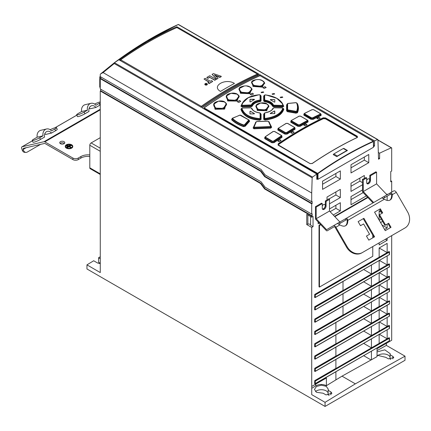 <?xml version="1.0" encoding="UTF-8"?>
<svg xmlns="http://www.w3.org/2000/svg" width="431" height="431" viewBox="0 0 431 431"><rect width="100%" height="100%" fill="white"/><g stroke="black" fill="none" stroke-linecap="round" stroke-linejoin="round"><path stroke-width="0.65" d="M100.558 73.96L103.095 72.58L114.242 63.535L114.301 62.797L100.558 73.96M310.6 216.534L310.6 225.251L313.046 226.663L313.046 216.405L311.71 217.176L311.71 216.146L312.157 215.893L312.157 213.841L311.71 214.094L311.71 203.836L312.157 203.577L312.157 201.53L311.71 201.783L265.151 174.905L261.073 169.469L100.261 76.626L100.261 74.401M100.709 76.885L100.709 78.42L100.261 78.679L100.261 88.937L261.073 181.78L265.151 187.216L311.71 214.094M100.709 89.195L100.709 90.736L100.261 90.989L100.272 272.564L86.96 264.866L93.689 260.76L97.686 263.066L100.272 263.621M311.71 201.783L311.71 193.023L103.095 72.58M311.71 193.023L312.163 177.804A0.63 0.361 -60 0 1 312.55 177.087A351.804 203.114 -60 0 1 316.796 174.032L202.187 107.863A351.804 203.114 -60 0 1 230.44 89.696A351.804 203.114 -60 0 1 259.936 74.692L259.936 75.689M316.796 174.032L316.796 179.355L317.782 178.79L317.782 179.366A0.501 0.291 0 0 0 317.997 179.291L373.435 147.283A0.501 0.291 0 0 0 373.564 147.16L373.564 146.583L374.544 146.017L374.544 140.862A351.804 203.114 -60 0 1 377.551 139.563A0.63 0.361 -60 0 1 377.804 139.563L178.671 24.589A0.63 0.361 120 0 0 178.412 24.594L178.046 24.594C156.938 34.13 135.695 46.86 114.301 62.797L146.626 41.306L178.046 24.594M374.544 140.862L259.936 74.692M176.866 26.733L259.047 74.18A351.804 203.114 120 0 0 229.551 89.185A351.804 203.114 120 0 0 201.299 107.351L119.118 59.904A351.804 203.114 -60 0 1 147.37 41.737A351.804 203.114 -60 0 1 176.866 26.733L176.764 27.708M377.804 139.563A0.63 0.361 -60 0 1 377.933 139.833L378.531 159.211L379.614 158.586L378.493 157.94M325.06 402.333L355.343 383.849L405.021 356.168L405.021 360.273L325.06 406.438L325.06 402.333L311.726 394.645L311.71 227.433L313.046 226.663M379.614 158.586L379.614 153.199A351.804 203.114 -60 0 1 391.305 147.822A0.63 0.361 -60 0 1 391.693 148.108L391.693 170.994L390.739 171.549L390.739 181.807L391.693 181.257L391.693 192.107M391.693 235.633L391.693 340.269L377.033 348.733L377.033 350.597L386.365 345.398L405.021 356.168M371.436 351.27L371.436 359.761L377.033 356.642L377.033 348.733M389.193 337.829L387.151 338.788L387.151 329.887M389.193 325.513L387.151 326.477L387.151 317.577M389.193 313.202L387.151 314.167L387.151 305.267M389.204 300.93L387.151 301.856L387.151 292.956M389.193 288.581L387.151 289.546L387.151 280.64M389.193 276.271L387.151 277.23L387.151 268.33M389.193 263.961L387.151 264.92L387.151 256.019M389.193 251.65L387.151 252.609L387.151 243.38L379.156 247.992L387.151 252.609M389.118 254.759L315.206 297.557A0.377 0.377 0 0 1 314.835 297.557L315.287 297.385L314.576 297.282L314.845 294.357L379.156 257.226L379.156 247.992M389.118 267.069L315.206 309.867A0.377 0.377 0 0 1 314.835 309.867L315.287 309.695L314.576 309.593L314.845 306.667L343.006 290.408L343.006 281.508M389.118 279.38L315.206 322.178A0.377 0.377 0 0 1 314.835 322.178L315.287 322.005L314.576 321.903L314.845 318.983L343.006 302.718L343.006 293.818M389.118 291.69L315.206 334.488L314.576 334.214L314.845 331.294L343.006 315.029L343.006 306.129M389.495 303.914L315.206 346.799L314.576 346.524L314.845 343.604L335.9 331.444L335.9 322.544M389.118 316.316L315.206 359.109A0.377 0.377 0 0 1 314.835 359.109L315.287 358.937L314.576 358.834L314.845 355.914L335.9 343.755L335.9 334.855M389.118 328.627L315.206 371.42L314.576 371.145L314.845 368.225L335.9 356.065L335.9 347.165M389.118 340.937L315.206 383.735A0.377 0.377 0 0 1 314.835 383.735L315.287 383.558L314.576 383.455L314.845 380.535L335.9 368.376L335.9 359.476M355.343 383.849L342.02 376.155L335.9 379.889L335.9 371.786M335.9 379.889L326.391 385.691L326.391 377.971L311.721 386.44M387.151 238.251L387.151 240.299L379.156 244.916L379.156 242.868M387.151 224.109L387.151 227.988L384.571 229.481M380.573 222.558L382.609 221.378M381.279 219.072L379.242 220.246M379.156 214.94L379.156 211.061L380.39 210.35M379.156 220.101L379.156 215.398M386.623 194.44L387.151 194.133L387.151 194.726M387.151 196.18L387.151 200.42M340.339 179.102L322.571 189.36L322.571 181.155L340.339 170.891L340.339 179.102L335.9 176.538L322.571 184.231M368.769 154.481L368.769 162.686L351.001 172.944L351.001 164.739L368.769 154.481M322.399 208.954A2.511 1.449 120 0 0 323.46 208.749A2.511 1.449 120 0 0 325.103 206.535A2.511 1.449 120 0 0 324.715 204.52A2.511 1.449 120 0 0 323.46 204.644A2.511 1.449 120 0 0 322.264 205.878M366.824 183.31A2.511 1.449 120 0 0 367.885 183.1A2.511 1.449 120 0 0 369.523 180.885A2.511 1.449 120 0 0 369.141 178.876A2.511 1.449 120 0 0 367.885 179A2.511 1.449 120 0 0 366.684 180.228M372.772 246.559L372.772 256.3L319.463 287.073L319.021 286.82L319.021 225.268L320.502 224.411M334.51 216.324L367.589 197.226M315.465 218.937L315.465 206.697L321.553 203.184L322.264 203.594L316.176 207.106L316.176 218.732L326.569 229.707L333.373 225.774A2.511 1.449 60 0 1 335.889 227.229L347.197 246.812L346.567 247.178L335.259 227.59A1.255 0.727 -120 0 0 334.003 226.862L327.199 230.795A1.255 0.727 60 0 1 326.229 230.456L315.837 219.481A1.255 0.727 60 0 1 315.465 218.937M319.247 223.08L318.132 223.727L318.132 221.906M329.505 208.954L340.339 202.694L340.339 210.904L333.249 214.994M322.512 209.159A2.699 1.557 -60 0 0 325.373 205.592L325.373 200.975L327.016 200.027L327.016 197.053L340.339 189.36L340.339 197.565L329.505 203.825M366.937 183.514A2.699 1.557 -60 0 0 369.793 179.948L369.793 175.331L375.88 171.818L376.592 172.228L370.504 175.74L370.504 180.357A2.699 1.557 120 0 1 369.324 183.078A2.699 1.557 120 0 1 367.244 183.8A2.699 1.557 120 0 1 366.684 182.561L366.684 177.949L363.263 179.921L363.263 191.547L376.592 183.854L376.592 172.228M366.334 195.895L351.001 204.747L351.001 196.541L362.552 189.872L362.552 184.743L351.001 191.412L351.001 183.202L364.33 175.509L364.33 178.482L365.973 177.534L366.684 177.949M379.614 153.199L378.326 152.45M386.365 343.345L386.365 345.398M391.693 181.257L390.739 180.702M100.272 256.741L98.575 257.776L100.272 258.756M325.06 406.438L86.96 268.971L86.96 264.866M100.272 263.244L98.575 262.263L98.575 257.776M315.503 391.58A6.912 3.992 180 0 1 326.235 390.885A6.912 3.992 180 0 1 328.023 392.673M328.029 390.249L330.9 391.908L331.913 393.341L326.014 394.893L323.142 393.234L316.467 392.28L314.441 389.414L316.467 386.472L321.359 385.195L326.24 386.316L328.26 389.182L328.023 394.737L329.171 395.399M377.54 355.737A6.912 3.992 180 0 1 388.207 355.106A6.912 3.992 180 0 1 389.996 356.895M377.033 351.955L384.791 349.832L390.233 353.716L389.996 358.958L390.772 359.406M311.71 217.176L306.753 214.309L306.753 224.567L311.71 227.433M312.157 215.893L265.07 188.703L260.987 183.272L260.539 183.525L264.623 188.961L311.71 216.146M260.539 183.525L100.261 90.989M260.987 183.272L100.709 90.736M312.157 203.577L265.07 176.392L260.987 170.962L260.539 171.215L100.261 78.679M260.539 171.215L264.623 176.651L311.71 203.836M260.987 170.962L100.709 78.42M265.07 176.392L264.623 176.651M265.07 188.703L264.623 188.961M306.753 224.567L307.863 223.926L310.6 224.325M307.863 214.95L307.863 223.926M326.391 385.691C322.841 384.016 319.285 384.075 315.729 385.869L311.726 388.315M371.436 359.761L342.02 376.155M389.996 354.729L392.873 356.389L393.789 357.655L388.428 358.861L385.777 357.331L377.033 355.209M363.726 343.41L371.436 347.86L379.156 343.405L379.156 334.504M379.447 334.337L387.151 338.788M315.255 371.393A0.377 0.377 0 0 1 314.835 371.42L315.223 371.414M363.726 331.1L371.436 335.55L379.156 331.094L379.156 322.189M379.447 322.027L387.151 326.477M363.726 318.789L371.436 323.239L379.156 318.778L379.156 309.878M379.447 309.717L387.151 314.167M389.118 304L389.651 303.693L389.118 304M315.255 346.772A0.377 0.377 0 0 1 314.835 346.799L315.223 346.793M314.845 343.604L389.118 300.924L389.651 301.231L389.651 303.693L315.287 346.626L315.287 344.164L314.576 344.062M388.94 300.822L389.651 301.231L315.287 344.164L315.018 343.706L314.576 346.524M363.726 306.479L371.436 310.929L379.156 306.468L379.156 297.568M379.447 297.406L387.151 301.856M315.255 334.461A0.377 0.377 0 0 1 314.835 334.488L315.223 334.483M363.726 294.168L371.436 298.618L379.156 294.157L379.156 285.257M379.447 285.09L387.151 289.546M363.726 281.858L371.436 286.308L379.156 281.847L379.156 272.947M379.447 272.78L387.151 277.23M363.726 269.547L371.436 273.997L379.156 269.537L379.156 260.636M379.447 260.469L387.151 264.92M371.436 265.097L371.436 273.997M371.436 277.408L371.436 286.308M371.436 289.718L371.436 298.618M371.436 302.029L371.436 310.929M371.436 314.339L371.436 323.239M371.436 326.65L371.436 335.55M371.436 338.96L371.436 347.86M363.726 355.72L371.075 359.96M373.585 145.457L374.544 146.017M316.796 178.434L317.286 178.714A0.501 0.291 0 0 0 317.782 178.79M373.564 146.583A0.501 0.291 0 0 0 373.585 146.502L373.585 141.379M317.997 179.291L317.997 173.58L317.286 173.607L204.186 108.31L204.186 107.874L204.186 109.021L204.186 107.874M373.435 141.185L373.435 147.283M373.435 141.573A351.367 202.861 -60 0 0 317.997 173.58L204.342 108.014M259.629 75.84L260.179 75.775L373.278 141.077M282.644 106.99L282.655 106.576L273.712 106.398L273.707 106.807L282.644 106.99L283.835 106.301L281.847 102.535M273.707 106.807L272.548 106.268L272.898 106.015L273.712 106.398L273.927 105.638L282.343 105.816L283.167 105.304L282.682 103.963L276.777 98.327L266.692 95.132M282.709 104.011L283.496 106.118L282.655 106.576L282.353 105.406L273.933 105.229L273.927 105.638L273.119 105.272L272.898 106.015C271.719 103.542 268.982 101.964 264.699 101.28L264.618 101.689C268.799 102.373 271.444 103.903 272.548 106.268M264.618 101.689L263.68 101.021L264.041 100.816L264.311 95.407L264.041 100.816L264.699 101.28L264.952 100.552L264.311 100.089L264.677 99.884L264.677 95.197L264.311 95.407L265.248 94.96L264.677 95.197M264.203 95.488L263.68 96.038L263.68 101.021M263.697 119.398L264.036 119.198L264.041 113.859L263.691 114.064L263.697 119.398L265.006 120.06C275.641 118.638 281.917 115.012 283.835 109.188L283.329 108.553M263.691 114.064L264.623 113.375M264.348 113.229L264.984 112.82C269.585 111.801 272.279 110.293 273.065 108.294L273.927 107.815L273.119 108.176L272.047 109.727M272.548 108.801L273.012 108.402M241.473 108.607L240.924 109.307C243.208 115.869 249.495 119.495 259.78 120.19L261.084 119.441L261.078 114.102L260.717 113.903L260.717 119.242L259.812 119.796C249.387 118.945 243.203 115.373 241.263 109.086L241.597 108.612C243.79 114.711 249.759 118.159 259.516 118.961L259.78 120.19M260.416 113.288L259.774 112.884C255.621 112.249 252.938 110.767 251.726 108.429L252.825 109.953M260.146 113.428L261.078 114.102M243.251 101.705L240.924 106.161L242.082 106.92L251.063 106.769L251.057 106.365L251.86 105.967L251.639 105.202C252.83 102.691 255.551 101.118 259.807 100.488L260.065 101.231L260.723 100.789L260.437 95.294L260.723 100.789L261.067 100.994L261.067 95.962L260.556 95.402M261.067 100.994L260.146 101.63C256.057 102.158 253.412 103.682 252.21 106.209L251.063 106.769M232.072 118.703L231.625 119.748C234.663 122.711 238.65 125.012 243.585 126.655L245.196 126.278L249.603 121.283L249.188 120.308M255.863 122.108L253.11 127.953L253.945 128.804L270.819 128.126L271.665 127.204L268.912 121.741M287.429 104.038L286.604 104.776L286.604 110.896L287.461 111.699L295.973 113.175L297.444 112.755C298.775 109.738 298.769 106.716 297.433 103.699L297.018 103.332M256.267 105.304L257.312 110.455L266.757 110.751L268.529 105.396M214.083 103.682L215.037 109.275L224.632 109.097L226.108 103.192M226.631 95.65L227.643 100.951L237.147 101.091L238.817 95.553M239.35 88.263L240.428 93.268L249.867 93.699L251.693 88.554M251.898 81.707L253.029 86.437L262.425 87.143L264.375 82.386M264.963 137.193A351.685 203.012 -60 0 0 264.801 137.306L264.763 138.658L265.033 137.257M274.057 142.65L273.798 141.433L281.373 136.374L281.766 136.983L273.793 142.311L272.15 142.462L271.923 142.79L274.057 142.65A351.685 203.082 120 0 1 282.025 137.322L281.917 136.018M286.593 132.538A352.876 203.734 -60 0 1 294.179 127.932L294.179 127.247L294.432 128.276L286.852 132.877L285.198 132.91L285.435 132.57L286.593 132.538L287.105 134.084L284.956 134.149L285.193 133.809L286.852 133.739L294.82 128.896L295.073 129.241L294.998 128.007M277.92 128.767L277.833 130.038L278.07 129.693L285.193 133.809L285.198 132.91L278.48 129.036L278.733 127.996L278.07 129.693L278.092 128.686M307.815 120.745L307.793 121.65L299.82 126.008L300.068 126.358L297.896 126.348L298.144 125.997L299.82 126.008L299.82 125.168L307.4 121.019L308.036 122L307.998 120.836M290.882 121.041L290.812 122.259L291.065 121.914L298.144 125.997L298.144 125.157L291.453 121.294L291.706 120.276L291.065 121.914L291.065 120.955M303.86 114.026L304.124 113.962L304.151 114.861L303.887 115.217L303.86 114.026A351.685 203.017 -60 0 1 303.984 113.962M313.116 119.371L312.879 119.021L311.187 118.929L311.451 117.787L312.637 117.835L312.874 118.186L320.448 114.501L320.853 115.142L312.879 119.021L312.874 118.186L311.187 118.142L304.518 114.29L304.151 114.861L311.187 118.929L310.923 119.285L313.116 119.371A351.685 203.076 120 0 1 321.084 115.497L321.079 114.404M357.132 137.602L357.326 136.277L325.524 117.916L323.212 117.792L323.374 118.11L325.324 118.234L325.524 117.916M278.259 145.204L278.221 143.765L278.221 145.225L310.029 163.586L312.211 163.451C327.21 153.22 342.203 144.563 357.202 137.478L357.536 137.123L357.132 136.595L325.324 118.234L325.324 118.778L357.132 137.144L357.326 136.277M282.37 96.856L282.736 97.341L280.592 97.724L280.225 97.234L282.37 96.856M274.256 93.522L274.622 94.012L272.478 94.4L272.112 93.91L274.256 93.522M263.271 91.841L263.637 92.331L261.493 92.757L261.127 92.266L263.271 91.841M266.11 87.434L266.11 87.515A351.615 203.006 120 0 0 264.246 88.43L262.915 87.66A351.615 203.006 -60 0 1 264.779 86.75L266.11 87.622M266.11 87.515L265.135 86.766M250.298 94.454L251.629 95.019A351.615 203.006 -60 0 1 253.498 94.001L252.518 93.236L253.498 94.103M252.162 93.333L252.162 93.231A351.615 203.006 120 0 0 250.298 94.254L250.298 94.357A351.491 202.936 -60 0 1 252.162 93.333L252.518 93.338M252.162 93.231L252.518 93.236M240.703 101.226L240.703 101.333A351.615 203.006 -60 0 0 238.839 102.465L237.503 101.797A351.491 202.936 -60 0 1 239.372 100.665L240.703 101.436M237.503 101.905L237.503 101.694A351.615 203.006 120 0 1 239.372 100.563L239.728 100.66M240.703 101.333L239.728 100.558M281.039 140.42L281.039 140.538A351.615 203.006 120 0 0 279.169 141.783L277.839 141.018A351.615 203.006 -60 0 1 279.703 139.768L281.039 140.641M281.039 140.538L280.058 139.752M290.898 132.84L292.234 133.394A351.615 203.006 -60 0 1 294.098 132.263L293.123 131.487L294.098 132.365M292.768 131.595L292.768 131.493A351.615 203.006 120 0 0 290.898 132.629L290.898 132.732A351.491 202.936 -60 0 1 292.768 131.595L293.123 131.59M292.768 131.493L293.123 131.487M316.93 118.466L318.261 119.048A351.615 203.006 120 0 1 320.131 118.137L319.15 117.388L320.131 118.239M316.93 118.568L316.93 118.277A351.615 203.006 -60 0 1 318.795 117.367L319.15 117.388M307.071 124.737L307.071 124.828A351.615 203.006 -60 0 0 305.202 125.852L303.871 125.184A351.491 202.936 -60 0 1 305.735 124.166L307.071 124.936M303.871 125.281L303.871 125.082A351.615 203.006 120 0 1 305.735 124.063L306.091 124.171M307.071 124.828L306.091 124.069M346.863 150.559L343.313 148.506A1.255 0.727 120 0 1 343.895 148.442L347.451 150.494A351.615 203.006 120 0 0 336.789 156.647L333.233 154.594A1.255 0.727 120 0 1 333.82 153.991L337.371 156.038A351.96 203.206 -60 0 1 346.863 150.559A1.255 0.727 -60 0 1 347.451 150.494M282.353 105.406L283.167 105.304L283.835 106.301M263.68 96.038L264.311 95.407M265.038 100.148L264.952 100.552C269.208 101.301 271.929 102.869 273.119 105.272L273.469 105.019C272.252 102.54 269.44 100.919 265.038 100.148L264.677 99.884M273.933 105.229L273.469 105.019M265.248 94.96L265.205 94.949C275.005 96.307 280.883 99.701 282.828 105.126M270.285 99.852L270.463 99.513L274.552 99.62M270.285 99.75L274.375 102.104L274.806 102.018L274.806 99.766M270.463 99.615L274.552 99.723M274.806 102.12L274.806 99.868M283.835 109.188L283.496 108.962C281.551 114.705 275.371 118.272 264.957 119.662L264.036 119.198L264.672 118.159L264.672 113.159L265.033 112.884C269.423 112.125 272.236 110.498 273.469 108.014M264.672 118.159L265.2 118.428L265.006 120.06M264.693 113.375L264.041 113.859L264.322 113.358L264.327 118.358L265.254 118.827C275.226 117.447 281.201 113.999 283.167 108.483L282.828 108.251C280.877 113.676 275 117.065 265.2 118.428M282.828 108.251L283.167 108.483M273.927 107.815L282.359 107.949M270.285 113.585L274.552 113.617L274.806 111.123L274.806 113.574M270.285 113.687L270.285 113.375A352.876 203.734 -60 0 1 274.375 111.015L274.806 111.123M273.119 108.176C271.929 110.573 269.208 112.146 264.957 112.89L264.359 113.213M270.285 113.477A352.747 203.658 -60 0 1 274.375 111.123L274.806 111.225M240.924 109.307L241.667 108.321L242.416 108.046L250.826 107.879L242.416 108.046L241.931 108.386C243.881 114.28 249.754 117.674 259.554 118.563L259.516 118.961L260.448 118.455L261.084 119.441M259.554 118.563L260.448 118.455L260.448 113.423L259.721 112.954C255.319 112.292 252.512 110.67 251.289 108.089L251.833 108.639M260.087 113.224L260.087 118.261M249.958 111.354L250.028 113.924L254.295 113.859L254.473 113.595L250.384 111.236L249.958 111.457L250.384 111.236M250.384 111.338L254.473 113.595L254.295 113.859M260.41 113.278L259.807 112.954C255.556 112.319 252.835 110.745 251.645 108.24L251.289 108.089M252.216 108.849L251.86 108.693M260.065 113.428L260.717 113.903L260.389 113.234M260.448 113.423L260.717 113.903M249.958 113.924L249.958 111.457M240.924 106.161L241.883 104.119M258.498 94.895L248.213 97.702L242.184 103.462L241.592 105.164L242.405 105.703L242.077 106.516L241.263 105.983L241.931 104.992C243.881 99.103 249.759 95.709 259.559 94.815L260.437 95.294L260.092 95.084L260.092 99.825L259.726 100.084C255.335 100.735 252.523 102.357 251.289 104.948L242.394 105.304L242.405 105.703L250.837 105.573L251.057 106.365L242.077 106.516L242.082 106.92M260.437 95.294L261.067 95.962M260.092 99.825L260.437 100.03L259.807 100.488L259.726 100.084M260.092 95.084L259.505 94.82M241.931 104.992L242.394 105.304M254.295 99.383L254.473 99.529A352.876 203.734 -60 0 0 250.384 101.888L249.958 101.786L250.206 99.27L254.473 99.631M254.295 99.281L250.206 99.27M252.21 106.209L251.86 105.967C253.024 103.408 255.755 101.829 260.065 101.231L260.146 101.63M251.289 104.948L251.639 105.202L250.837 105.573L250.831 105.169M249.958 101.888L249.958 99.416M243.585 126.655L244.867 125.987L245.196 126.278M248.644 119.775L248.919 120.443L248.644 119.775L240.918 115.314L239.959 115.158L232.621 118.116L239.959 115.158L248.439 119.753L248.601 120.147L244.452 124.839L244.781 125.135L248.919 120.443L249.285 120.987L244.867 125.987L244.781 125.135L243.639 125.351L243.747 126.294C238.86 124.667 234.911 122.388 231.9 119.457L231.625 119.748M231.9 119.457L232.331 118.816C235.24 121.59 239.011 123.767 243.639 125.351L243.806 124.99C239.216 123.422 235.482 121.267 232.605 118.52L232.783 118.105L232.605 118.52M244.452 124.839L243.806 124.99M248.983 120.287L249.285 120.987L248.983 120.287M249.603 121.283L249.285 120.987M232.331 118.816L232.621 118.116L232.331 118.816M253.11 127.953L255.745 122.361M268.486 121.44L267.856 121.246L268.842 121.585L268.486 121.44L270.63 126.213L270.285 126.579L254.457 127.21L254.118 126.865L256.267 121.795L255.405 122.528M267.856 121.246L256.833 121.574L267.856 121.246M256.267 121.795L256.919 121.564L255.939 121.941L253.433 127.813L254.015 128.416L254.392 127.592L253.794 127.005L254.118 126.865M253.945 128.804L254.015 128.416L270.727 127.732L271.309 127.064L270.986 126.353L270.377 126.973L254.392 127.592L254.457 127.21M270.285 126.579L270.819 128.126M270.63 126.213L270.986 126.353L268.842 121.585L271.665 127.204M269.38 122.14L267.877 121.176L256.887 121.494L255.944 121.93M286.604 110.896L286.96 110.735L287.558 111.295L287.461 111.699M286.604 104.776L286.965 104.523L286.96 110.735L287.633 109.867L287.633 103.79L287.272 104.043L287.278 110.029L287.876 110.595L295.876 111.985L296.075 112.766L297.11 112.496L296.9 111.661C298.096 108.774 298.096 105.907 296.889 103.057L297.11 103.537C298.435 106.522 298.435 109.512 297.11 112.496L297.444 112.755M296.566 102.896L295.892 102.702L296.566 102.896C297.773 105.73 297.773 108.569 296.566 111.408L287.633 109.867M287.272 104.043L287.967 103.494L295.892 102.702M287.865 103.51L287.633 103.79M297.104 103.526L297.433 103.699M297.11 103.532L296.889 103.057M295.973 113.175L296.075 112.766L287.558 111.295L287.973 110.191M296.566 111.408L296.9 111.661L295.876 111.985L295.978 111.575M268.976 106.306L265.782 110.686L257.555 110.11L255.793 106.258L256.068 105.665M266.843 103.93L260.599 103.02L256.073 105.654L257.76 109.361L265.652 109.921L268.712 105.735L266.757 103.957C272.678 107.012 263.373 112.383 258.002 109.016C252.087 105.864 261.385 100.493 266.757 103.957L267.005 104.022M226.399 103.688L226.658 104.248L223.527 109.162L215.263 108.941L213.56 104.733M226.377 103.639L224.664 101.926C221.949 99.647 213.614 101.802 213.83 104.14L215.484 108.111L223.42 108.37L226.404 103.704L224.459 101.953C230.375 104.986 221.092 111.171 215.71 107.777C209.795 104.647 219.083 98.467 224.459 101.953L224.729 102.002M224.562 101.91L218.388 101.188L213.835 104.124M237.336 94.238L237.082 94.179C242.998 97.223 233.699 102.869 228.328 99.496C222.407 96.35 231.711 90.709 237.082 94.179L239.291 96.512L236.118 101.069L227.88 100.612L226.14 96.63M226.42 96.032L228.091 99.836L236.005 100.294L239.033 95.941M237.174 94.147L230.946 93.301L226.431 96M252.113 89.427L249.032 93.565L240.676 92.924L238.903 89.174M244.285 85.984L239.194 88.544L240.87 92.196L248.752 92.859L251.833 88.829L249.878 87.051C255.798 90.111 246.494 95.208 241.123 91.846C235.207 88.689 244.506 83.592 249.878 87.051L250.12 87.116M249.958 87.024L246.791 86.049M264.747 83.178L261.472 87.003L253.299 86.081L251.494 82.542L251.758 81.971M255.879 79.692L251.747 81.987L253.476 85.403L261.299 86.27L264.456 82.558M264.742 83.167L262.495 80.764C268.411 83.846 259.123 88.387 253.746 85.047C247.836 81.874 257.118 77.327 262.495 80.764L262.721 80.839M262.565 80.748L260.302 79.907M274.698 131.503L273.012 131.541L265.437 136.605L265.426 137.618L265.668 136.557A352.876 203.734 120 0 1 273.254 131.493L274.698 131.503L281.211 135.264M273.534 141.099L273.798 141.433L272.155 141.503L273.534 141.099A352.876 203.734 -60 0 1 281.114 136.029L281.104 135.307L281.669 135.646M282.025 137.322L281.734 135.932M281.368 135.356L281.373 136.374L281.114 136.029M265.135 136.929L265.437 136.605M287.741 123.438L286.065 123.449L278.733 127.996A352.876 203.734 120 0 1 286.313 123.39L287.741 123.438L294.271 127.215M294.179 127.932L294.82 128.896L294.82 127.921M294.432 127.307L294.734 127.592M278.189 128.352L278.485 128.05M300.693 116.214L299.033 116.187L291.706 120.276A352.876 203.734 120 0 1 299.292 116.128L300.693 116.214L307.244 119.996M299.572 124.818L299.82 125.168L298.144 125.157L298.397 124.812L299.572 124.818A352.876 203.734 -60 0 1 307.152 120.669L307.163 120.028L307.702 120.373M307.405 120.093L307.4 121.019L307.152 120.669M291.157 120.615L291.453 120.335M313.73 109.727L312.087 109.673L304.512 113.358L304.518 114.29L304.771 113.294A352.876 203.734 120 0 1 312.351 109.603L313.73 109.727L320.303 113.525M312.631 117.835A352.876 203.734 -60 0 1 320.217 114.145L320.238 113.547L320.756 113.892M321.197 114.592L320.729 113.843M320.901 114.317L321.084 115.497M320.465 113.617L320.448 114.501L320.217 114.145M304.049 114.048L304.512 113.358M325.324 118.778L323.374 118.676A350.672 202.462 120 0 0 300.892 130.474A350.672 202.462 120 0 0 278.415 144.627L278.097 144.967M357.401 137.354L357.132 137.144M334.742 149.352A351.367 202.861 120 0 0 312.179 163.554L310.029 163.586M280.231 97.287L282.37 96.959L282.736 97.401M272.117 93.958L274.256 93.624L274.622 94.066M261.127 92.309L263.271 91.943L263.632 92.39M265.135 86.868L264.779 86.852A351.491 202.936 120 0 0 262.915 87.762M280.058 139.854L279.703 139.87A351.491 202.936 120 0 0 277.839 141.12M319.15 117.491L318.795 117.474A351.491 202.936 120 0 0 316.93 118.38M336.789 156.647A1.255 0.727 -60 0 1 337.371 156.038M343.313 148.506A351.96 203.206 120 0 0 333.82 153.991M385.379 239.275L387.151 240.299M381.99 225.009L387.151 227.988M379.156 211.061L381.624 212.488M335.9 173.456L335.9 176.538M364.33 157.046L364.33 160.122L368.769 162.686M364.33 160.122L351.001 167.815M319.463 287.073L319.463 225.521L319.021 225.268M319.463 225.521L320.815 224.74M334.822 216.653L367.902 197.554M372.772 202.694L372.772 203.033M372.772 235.11L372.772 237.853M315.465 206.697L316.176 207.106M340.522 223.102L338.761 224.12L340.522 223.102A1.255 0.727 -120 0 0 340.522 223.102L345.958 219.961L345.328 218.873L381.834 197.797L384.35 199.251L347.844 220.327C347.531 218.711 346.691 218.226 345.328 218.873L337.414 223.447L339.924 224.896C342.408 226.297 344.31 226.555 345.646 225.661C347.084 224.955 347.817 223.177 347.844 220.327L347.214 220.688C347.187 223.538 346.454 225.316 345.015 226.022M346.567 247.178A12.564 10.258 60 0 0 361.733 252.927L405.005 227.945A12.564 10.258 -120 0 0 407.607 211.933L396.304 192.35A2.511 1.449 -120 0 0 393.789 190.895L381.834 197.797M404.38 228.306L404.38 228.306A12.564 10.258 60 0 0 404.391 228.301L405.005 227.945L404.38 228.306M384.35 199.251C386.828 200.652 388.735 200.905 390.066 200.011C391.504 199.305 392.237 197.527 392.264 194.677L391.634 195.044C391.612 197.894 390.879 199.672 389.435 200.377M363.904 218.307L374.587 236.802L368.812 240.137L366.452 236.059L369.566 234.259L363.597 223.926L360.488 225.72L358.129 221.642L363.904 218.307L363.279 218.668L373.957 237.169M380.341 208.814L382.696 212.898L379.587 214.692L385.556 225.03L388.665 223.231L391.019 227.315L385.244 230.65L374.566 212.149L380.341 208.814L379.711 209.18L382.071 213.259M379.587 214.692L378.962 215.053L384.926 225.391L385.556 225.03M388.665 223.231L388.035 223.597L390.394 227.676M361.733 252.927L362.363 252.566A12.564 10.258 -120 0 1 347.197 246.812M345.958 219.961C346.939 219.487 347.359 219.729 347.214 220.688M387.614 195.911L383.181 198.47L387.614 195.911A1.255 0.727 -120 0 0 387.614 195.911L390.378 194.316C391.359 193.842 391.779 194.085 391.634 195.044M396.304 192.35L392.264 194.677C391.951 193.061 391.116 192.582 389.753 193.228L390.378 194.316M386.984 194.823L376.592 183.854M373.655 202.522L363.263 191.547M362.374 189.974L362.374 191.035A1.255 0.727 60 0 0 362.924 192.296L372.977 202.909M364.33 178.482L362.374 179.409L362.552 184.743M362.374 179.409L363.263 179.921M363.193 192.582L351.001 199.618M359.885 178.073L359.885 181.155L351.001 186.284M359.885 181.155L362.374 182.588M370.504 175.74L369.793 175.331M339.897 222.013L329.505 211.039L329.505 199.413L326.084 201.39L326.084 206.002A2.699 1.557 120 0 1 324.904 208.723A2.699 1.557 120 0 1 322.819 209.444A2.699 1.557 120 0 1 322.264 208.211L322.264 203.594M327.016 199.822L328.616 198.901L329.505 199.413M329.505 211.039L316.176 218.732M326.084 201.39L325.373 200.975M335.9 191.924L335.9 195.001L328.88 199.052M335.9 195.001L340.339 197.565M335.9 205.258L335.9 208.34L330.108 211.68M335.9 208.34L340.339 210.904M327.199 230.795L334.009 226.862M333.373 225.774L337.414 223.447L333.373 225.774M152.579 39.7A350.548 202.392 120 0 0 119.823 60.313M258.029 74.628L257.463 74.304M120.723 59.807A351.804 203.114 -60 0 1 176.872 27.552L257.447 74.067A351.804 203.114 120 0 0 201.293 106.322L120.723 59.807L120.621 60.776M234.442 83.415C225.505 77.769 210.948 86.141 220.516 91.415A351.804 203.114 -60 0 1 234.442 83.415M219.896 77.386A351.804 203.114 -60 0 1 221.227 76.653L221.227 76.292L219.896 77.386L215.026 75.511M216.723 79.159A351.804 203.114 -60 0 1 217.994 78.442L216.723 79.159L212.1 74.38L213.437 73.609L221.227 76.292M214.778 80.274A351.804 203.114 -60 0 1 216.012 79.568L214.778 80.274L209.676 77.327A351.804 203.114 -60 0 0 207.925 78.345L206.805 77.44L209.789 75.716L216.012 79.304M209.083 83.625A351.804 203.114 -60 0 1 212.623 81.524L209.083 83.302L209.083 83.625L207.963 82.655L209.116 81.987L204.019 79.045L205.253 78.334L210.35 81.276L211.497 80.613L212.623 81.26M204.019 79.045L208.857 82.138M207.37 84.04L207.004 84.923L206.11 85.155L205.199 84.939L204.806 84.374M201.396 107.411L201.293 106.322M257.447 74.067L257.544 75.161M219.896 77.063L214.422 74.978L217.994 78.156M216.723 78.889L212.1 74.38M214.778 80.015L209.676 77.327M209.676 77.074L207.925 78.345M207.925 78.086L206.805 77.44M209.083 83.302L207.963 82.655M206.072 83.269L207.37 84.023L207.004 84.535L206.11 84.751L204.806 83.997L206.072 83.269M206.788 84.411L207.042 84.04L206.724 83.641L205.388 83.603L205.134 83.975L205.458 84.374L206.137 84.557L207.042 84.077M207.042 84.406L206.724 84.007M206.724 83.641L206.724 83.98M206.034 83.824L205.134 84.379M205.221 84.347L205.889 84.444M206.928 84.099L206.255 84.411L205.221 83.943L206.169 83.883L205.943 83.528L206.928 84.304M205.926 84.541L205.802 84.185L205.802 84.584M206.438 84.19L206.083 84.147L206.438 84.19M89.799 154.923A10.053 5.802 0 0 0 80.915 156.534L78.248 158.069A3.771 2.177 180 0 1 72.92 158.069L44.829 141.853A1.886 1.088 60 0 0 44.064 141.691L100.261 109.242M60.48 143.712A2.511 1.449 0 0 0 63.222 144.024A2.511 1.449 0 0 0 64.774 142.683A2.511 1.449 0 0 0 64.036 141.659A2.511 1.449 0 0 0 61.299 141.341A2.511 1.449 0 0 0 59.747 142.683A2.511 1.449 0 0 0 60.48 143.712M65.248 146.454A3.771 2.177 0 0 0 65.243 146.583A3.771 2.177 0 0 0 66.347 148.119A3.771 2.177 0 0 0 70.452 148.593A3.771 2.177 0 0 0 72.78 146.583A3.771 2.177 0 0 0 72.774 146.454M26.189 147.698L23.199 149.428A1.255 0.727 -120 0 1 23.112 148.943A1.255 0.727 -120 0 1 23.376 148.372A1.255 0.727 -120 0 1 23.495 148.323L44.485 143.469A1.886 1.088 -120 0 1 45.25 143.636L72.92 159.61A3.771 2.177 0 0 0 78.248 159.61L80.915 158.069A10.053 5.802 180 0 1 89.799 156.464M60.13 143.453A2.511 1.449 180 0 1 64.036 143.194A2.511 1.449 180 0 1 64.391 143.453M100.267 137.667L91.135 142.941A1.886 1.088 120 0 0 89.799 145.247L89.799 167.815A1.886 1.088 120 0 0 90.192 168.683L100.267 174.496M23.199 149.428L23.441 150.177L22.234 150.128L21.674 148.42A1.886 1.088 60 0 1 21.55 147.693A1.886 1.088 60 0 1 21.938 146.831A1.886 1.088 60 0 1 22.116 146.761L44.064 141.691M22.234 150.128A3.771 2.893 92.2 0 0 24.756 152.353L25.962 152.402A3.771 2.893 -87.8 0 1 23.441 150.177M40.573 144.374L27.234 152.078A3.771 2.893 -87.8 0 1 25.962 152.402M100.261 104.916A5.027 0.711 -24.2 0 1 99.992 105.078L95.876 107.454L90.057 108.801A5.027 4.041 -103 0 0 89.276 107.949M76.626 114.829A5.027 0.711 155.8 0 1 78.302 113.445L81.615 111.532A6.282 5.053 77 0 1 85.198 104.663L91.022 103.316A6.282 5.053 -103 0 0 87.434 110.185L84.12 112.098A5.027 0.711 155.8 0 1 79.379 114.29A5.027 0.711 155.8 0 1 76.626 114.829L77.391 116.532A5.027 0.711 -24.2 0 0 80.144 115.993A5.027 0.711 -24.2 0 0 84.885 113.8L88.996 111.424A5.027 4.041 77 0 1 91.814 105.676A5.027 4.041 77 0 1 95.876 107.454M50.179 129.726A5.027 0.711 155.8 0 1 56.477 127.641L57.242 129.338A5.027 0.711 -24.2 0 1 55.567 130.728L51.456 133.098L45.632 134.445A5.027 4.041 -103 0 0 44.851 133.599L44.846 133.605M43.014 135.83L37.19 137.177A6.282 5.053 77 0 1 40.778 130.313L46.602 128.966A6.282 5.053 -103 0 0 43.014 135.83L39.7 137.742A5.027 0.711 155.8 0 1 34.954 139.935A5.027 0.711 155.8 0 1 32.201 140.479L32.966 142.176A5.027 0.711 -24.2 0 0 35.719 141.637A5.027 0.711 -24.2 0 0 40.466 139.445L44.576 137.074A5.027 4.041 77 0 1 47.394 131.326A5.027 4.041 77 0 1 51.456 133.098M91.022 103.316A6.282 5.053 -103 0 1 95.908 105.293L99.227 103.375A5.027 0.711 155.8 0 0 100.261 102.718M94.604 104.076A5.027 0.711 155.8 0 1 100.261 101.921M87.434 110.185L81.615 111.532M46.602 128.966A6.282 5.053 -103 0 1 51.488 130.938L54.802 129.025A5.027 0.711 155.8 0 0 56.477 127.641M32.201 140.479A5.027 0.711 155.8 0 1 33.877 139.089L37.19 137.177M71.675 144.789A3.771 2.177 180 0 1 72.78 146.325A3.771 2.177 180 0 1 70.452 148.334A3.771 2.177 180 0 1 66.347 147.865A3.771 2.177 180 0 1 65.243 146.325A3.771 2.177 180 0 1 67.57 144.315A3.771 2.177 180 0 1 71.675 144.789M71.411 144.94A3.394 1.961 0 0 0 67.71 144.514A3.394 1.961 0 0 0 65.62 146.325A3.394 1.961 0 0 0 66.611 147.709A3.394 1.961 0 0 0 70.307 148.135A3.394 1.961 0 0 0 72.403 146.325A3.394 1.961 0 0 0 71.411 144.94M65.625 146.454A3.394 1.961 180 0 1 67.818 144.746A3.394 1.961 180 0 1 71.411 145.199A3.394 1.961 180 0 1 72.397 146.454M71.411 145.247L69.413 146.4L71.277 147.477L69.143 146.556L66.88 147.558L71.142 145.096L71.411 145.506L69.633 146.529M67.117 147.952L66.88 147.558M71.277 147.477L71.007 147.892L69.143 146.815L67.144 147.709M66.956 146.998L66.692 146.588L69.73 145.139L66.956 146.998L66.692 146.588M66.773 146.028L66.503 145.619L68.05 145.031L66.773 146.028L66.503 145.619M69.73 145.139L66.956 146.739M68.05 145.031L66.773 145.77M100.709 77.478L99.75 76.923L100.261 76.626M100.261 87.477L99.75 87.181L99.75 76.923M312.163 177.804L114.242 63.535A0.63 0.361 120 0 1 114.355 63.141A0.63 0.361 -60 0 1 114.63 62.818L312.55 177.087M114.301 62.797L114.63 62.818M178.412 24.594L377.551 139.563M315.729 385.869L315.729 384.123M392.873 358.904L392.873 356.389M389.128 337.737L389.306 337.839A0.377 0.377 0 0 1 389.495 338.163L315.287 381.096L315.287 383.558L389.382 340.781L389.118 337.856L389.495 338.163L389.495 340.63A0.377 0.377 0 0 1 389.306 340.953L389.382 340.474M314.845 380.535L315.287 381.096L314.576 380.993M314.576 383.455L315.018 380.638L388.94 337.753M389.128 325.427L389.306 325.529A0.377 0.377 0 0 1 389.495 325.852L315.287 368.785L315.287 371.247L389.382 328.47L389.118 325.545L389.495 325.852L389.495 328.314A0.377 0.377 0 0 1 389.306 328.643L389.382 328.163M314.845 368.225L315.287 368.785L314.576 368.683M314.576 371.145L315.018 368.327L388.94 325.443M389.128 313.116L389.306 313.218A0.377 0.377 0 0 1 389.495 313.542L315.287 356.475L315.287 358.937L389.382 316.16L389.118 313.235L389.495 313.542L389.495 316.004A0.377 0.377 0 0 1 389.306 316.332L389.382 315.853M314.845 355.914L315.287 356.475L314.576 356.372M314.576 358.834L315.018 356.017L388.94 313.132M389.128 288.495L389.306 288.598A0.377 0.377 0 0 1 389.495 288.921L315.287 331.854L315.287 334.316L389.382 291.539L389.118 288.614L389.495 288.921L389.495 291.383A0.377 0.377 0 0 1 389.306 291.712L389.382 291.232M314.845 331.294L315.287 331.854L314.576 331.751M314.576 334.214L315.018 331.396L388.94 288.511M314.845 318.983L315.287 319.543L315.287 322.005L389.495 279.072A0.377 0.377 0 0 1 389.306 279.401L389.382 276.767L315.287 319.543L314.576 319.441M314.576 321.903L315.018 319.085L388.94 276.201M389.382 276.767L389.118 276.303L389.382 276.767M314.845 306.667L315.287 307.233L315.287 309.695L389.495 266.762A0.377 0.377 0 0 1 389.306 267.091L389.382 264.456L315.287 307.233L314.576 307.131M314.576 309.593L315.018 306.775L388.94 263.891M389.382 264.456L389.118 263.993L389.382 264.456M389.128 251.564L389.306 251.666A0.377 0.377 0 0 1 389.495 251.99L315.287 294.923L315.287 297.385L389.382 254.608L389.118 251.682L389.495 251.99L389.495 254.452A0.377 0.377 0 0 1 389.306 254.78L389.382 254.301M314.845 294.357L315.287 294.923L314.576 294.82M314.576 297.282L315.018 294.459L388.94 251.58M389.382 266.611L389.495 264.3A0.377 0.377 0 0 0 389.306 263.977L389.128 263.874M389.128 276.185L389.306 276.287A0.377 0.377 0 0 1 389.495 276.61L389.382 278.922M330.9 394.812L330.9 391.908M377.944 140.113L391.305 147.822M317.286 178.714L317.442 173.31M231.991 90.031A351.367 202.861 120 0 0 204.326 107.777M317.798 173.289A351.615 203.006 -60 0 1 373.278 141.255M259.823 75.754A351.615 203.006 120 0 0 204.342 107.782M260.335 75.867L373.585 141.395M271.923 142.79L264.763 138.658M295.073 129.241A351.642 203.039 120 0 0 287.105 134.084M284.956 134.149L277.833 130.038M308.036 122A351.642 203.039 120 0 0 300.068 126.358M297.896 126.348L290.812 122.259M310.923 119.285L303.887 115.217M357.326 137.489A351.615 203.006 120 0 0 312.34 163.462M278.221 143.765A351.615 203.006 -60 0 1 323.212 117.792M264.672 113.159L264.322 113.358M241.931 108.386L241.597 108.612M248.919 120.443L248.601 120.147M240.918 115.314L240.6 115.233L240.918 115.314M257.312 110.455L258.002 109.016M215.037 109.275L215.71 107.777M227.643 100.951L228.328 99.496M240.428 93.268L241.123 91.846M253.029 86.437L253.746 85.047M264.99 138.324L272.15 142.462L272.155 141.503L265.426 137.618L264.99 138.324M274.434 131.455L281.104 135.307M272.381 141.174L265.647 137.284M287.488 123.385L294.179 127.247M285.435 132.57L278.722 128.697M300.45 116.149L307.163 120.028M298.397 124.812L291.706 120.949M313.504 109.657L320.238 113.547M311.451 117.787L304.782 113.935M323.374 118.676L323.374 118.11A351.367 202.861 -60 0 0 278.415 144.062L278.415 144.627M278.221 145.225L310.045 163.575M310.223 163.678L278.011 144.714M339.924 224.896L335.889 227.229M384.032 196.531L384.662 197.619M389.753 193.228L393.789 190.895M339.612 222.175L340.237 223.263M369.793 179.948L370.504 180.357M325.373 205.592L326.084 206.002M207.004 84.535L207.004 84.923M206.11 84.751L206.11 85.155M205.199 84.519L205.199 84.939M205.802 84.196L205.802 84.514M100.261 109.846L44.829 141.853M72.92 159.61L72.92 158.069M78.248 158.069L78.248 159.61M80.915 158.069L80.915 156.534M100.267 151.292L89.799 145.247M89.799 167.815L100.267 173.86M91.135 142.941L100.267 148.21M76.793 115.196L55.06 127.743M32.368 140.845L22.116 146.761M99.992 105.078L99.227 103.375M84.12 112.098L84.885 113.8M55.567 130.728L54.802 129.025M39.7 137.742L40.466 139.445M178.1 24.562C156.97 34.108 135.706 46.85 114.312 62.791A0.63 0.63 0 0 0 114.29 62.807L100.542 73.976M178.671 24.589A0.63 0.63 0 0 0 178.095 24.562M389.495 301.016L389.128 300.806M391.563 147.822L377.939 139.956M204.041 108.935L204.219 107.772C222.714 94.707 241.204 84.029 259.699 75.743L260.286 75.775M282.682 103.963C279.935 99.06 274.121 96.038 265.232 94.89L264.37 95.219M272.909 108.617L273.927 107.75L282.364 107.879L283.102 108.219M264.074 113.714L264.381 113.17M241.667 108.321L242.411 107.976L250.831 107.804L251.634 108.224M251.849 108.666L251.634 108.213M242.152 103.537L241.877 104.13M260.372 95.106L259.527 94.755C250.81 95.44 245.029 98.338 242.184 103.462M249.005 120.044L240.875 115.249L239.841 115.104L232.228 118.433M249.35 120.556L248.94 119.942M231.83 119.015L232.282 118.342M255.739 122.372L255.949 121.925M296.884 103.047L295.941 102.632L287.913 103.44L287.278 103.823M256.084 105.627C256.811 102.6 265.512 102.152 266.94 103.941L268.976 106.312M213.83 104.14L213.55 104.755M239.011 95.903L237.271 94.157C234.345 92.024 226.464 93.549 226.426 96.021M226.41 96.048L226.135 96.652M239.194 88.549C238.682 87.137 246.484 84.25 250.055 87.04L252.108 89.416M239.173 88.592L238.898 89.179M264.462 82.563L262.662 80.759C258.891 78.108 251.278 80.403 251.785 81.917M281.685 135.663L274.639 131.428L273.06 131.471L265.124 136.95M281.642 135.587L281.799 136.007M265.167 136.859L264.726 137.581M278.038 128.756L278.216 128.293M294.745 127.614L287.676 123.363L286.125 123.374L278.173 128.379M294.702 127.538L294.879 127.996M291 121.036L291.178 120.567M307.718 120.405L300.628 116.138L299.103 116.106L291.14 120.648M307.675 120.319L308.117 121.03M320.777 113.929L313.666 109.652L312.168 109.582L304.194 113.649M207.37 84.395L207.37 84.029M76.777 115.174L54.947 127.775M32.357 140.818L21.938 146.831"/></g></svg>
